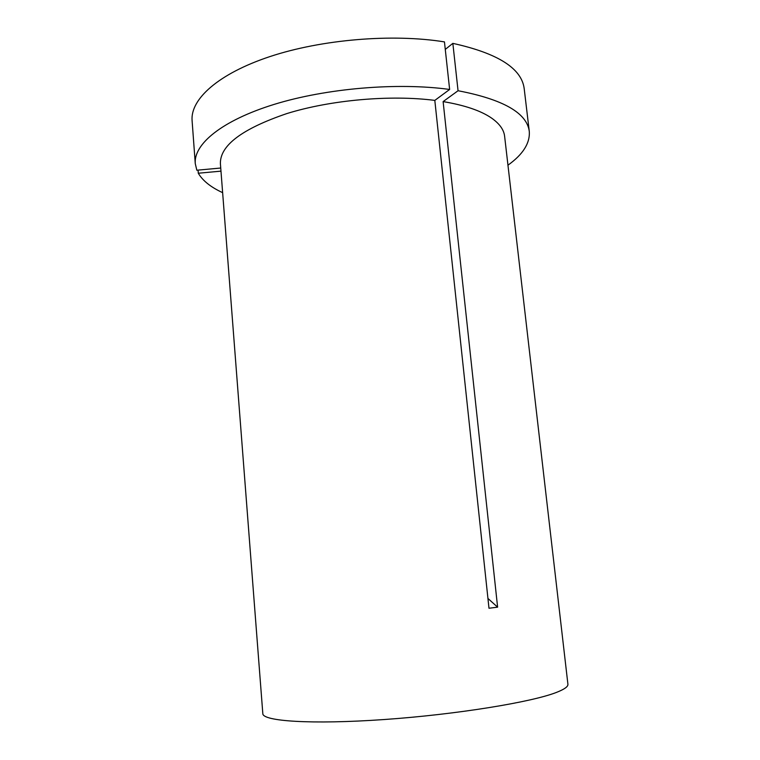 <?xml version="1.0" encoding="UTF-8"?>
<svg xmlns="http://www.w3.org/2000/svg" width="760" height="760" viewBox="0 0 760 760"><rect width="100%" height="100%" fill="white"/><g stroke="black" fill="none" stroke-linecap="round" stroke-linejoin="round"><path stroke-width="1.14" d="M198.056 170.107L198.284 173.232C202.758 180.775 210.871 187.245 222.632 192.66M504.621 136.306C503.899 129.741 499.519 123.652 491.483 118.019C480.833 110.703 464.712 105.231 443.118 101.593L497.61 607.164L488.984 608.247L434.815 100.396C390.374 94.668 330.657 99.959 286.852 113.572C242.05 128.82 219.906 145.521 220.4 163.675L262.817 713.592C262.39 721.25 311.514 724.631 384.094 719.539C456.589 714.495 532.617 702.04 556.957 692.208C564.566 689.197 568.223 686.536 567.91 684.218L504.621 136.306M449.635 89.462C397.508 82.251 326.135 88.293 273.99 104.443C221.72 120.621 193.6 144.2 195.263 163.581L192.09 120.593C190.294 99.332 218.091 73.777 269.914 56.582C321.641 39.406 392.53 33.497 444.457 41.895L449.635 89.462L434.815 100.396M195.263 163.581L196.831 170.221L220.732 168.026M198.284 173.232L220.97 171.142M507.956 165.186C523.022 154.394 530.128 143.136 529.283 131.423C526.936 112.964 503.196 99.408 458.052 90.734L443.118 101.593M529.283 131.423L524.191 88.616C521.635 68.381 497.847 53.295 452.846 43.367L458.052 90.734M445.274 49.4L452.846 43.367M497.61 607.164L487.939 598.452"/></g></svg>
